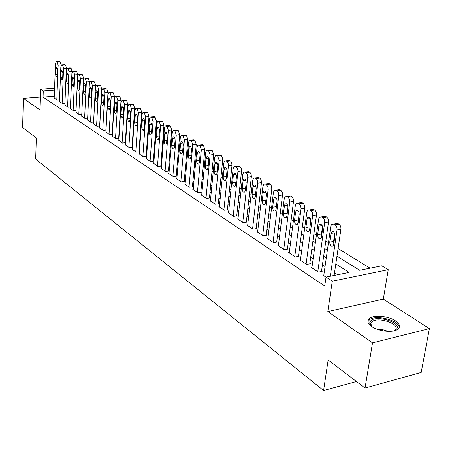 <?xml version="1.0" encoding="UTF-8"?>
<svg xmlns="http://www.w3.org/2000/svg" width="452" height="452" viewBox="0 0 452 452"><rect width="100%" height="100%" fill="white"/><g stroke="black" fill="none" stroke-linecap="round" stroke-linejoin="round"><path stroke-width="0.68" d="M395.46 320.852C388.658 316.18 374.651 314.705 369.855 318.146C366.736 320.508 367.352 323.304 371.702 326.547C378.217 331.243 392.404 332.909 397.37 329.548C400.754 327.073 400.122 324.174 395.46 320.852M336.96 256.137L359.668 270.296L381.804 265.827L388.245 269.703L332.265 281.189L326.028 277.087L349.119 272.426L335.808 263.985M383.324 299.122L327.819 311.541L372.527 342.848L365.03 388.059L421.202 372.425L429.4 328.604L383.324 299.122L388.245 269.703M370.098 268.189L338.073 248.555M328.463 242.662L325.813 241.04M316.394 235.266L313.914 233.746M304.688 228.09L302.371 226.667M293.325 221.124L291.161 219.796M282.297 214.361L280.28 213.124M271.579 207.79L269.703 206.637M261.166 201.406L259.42 200.332M251.041 195.196L249.419 194.202M241.193 189.162L239.69 188.241M231.616 183.286L230.226 182.433M222.288 177.568L221.005 176.783M213.208 172.003L212.033 171.28M204.366 166.585L203.287 165.918M195.75 161.302L194.761 160.692M187.354 156.149L186.456 155.601M179.167 151.132L178.354 150.635M171.184 146.233L170.449 145.787M163.392 141.459L162.737 141.058M155.787 136.798L155.205 136.442M148.369 132.25L147.855 131.933M141.12 127.803L140.674 127.532M134.041 123.464L133.662 123.232M127.125 119.226L126.809 119.029M372.527 342.848L429.4 328.604M40.46 97.067L23.374 98.355L40.036 110.022L40.714 89.242L54.556 88.253M365.03 388.059L328.146 359.995L323.587 390.528L35.668 159.076L36.341 137.962L22.6 127.509L23.374 98.355M323.818 275.127L323.14 275.262L326.016 277.155M311.965 267.347L311.309 267.477L318.366 272.121L322.157 271.369L321.564 270.98M300.461 259.798L299.829 259.917L306.676 264.426L310.439 263.702L309.863 263.324M289.291 252.465L288.681 252.572L295.331 256.951L299.066 256.261L298.501 255.894M278.443 245.34L277.856 245.442L284.314 249.696L288.014 249.029L287.472 248.673M267.906 238.419L267.335 238.515L273.613 242.651L277.285 242.006L276.754 241.662M257.657 231.69L257.103 231.78L263.205 235.797L266.849 235.181L266.335 234.848M247.69 225.141L247.154 225.232L253.092 229.136L256.708 228.542L256.211 228.215M238.001 218.774L237.475 218.858L243.255 222.661L246.843 222.085L246.357 221.768M228.565 212.576L228.057 212.655L233.678 216.355L237.238 215.802L236.769 215.497M219.378 206.541L218.887 206.615L224.361 210.22L227.893 209.688L227.429 209.389M210.429 200.665L209.954 200.733L215.288 204.242L218.791 203.733L218.344 203.44M201.716 194.936L201.253 195.004L206.445 198.422L209.926 197.931L209.485 197.643M193.219 189.354L192.772 189.416L197.835 192.75L201.287 192.275L200.857 191.998M184.936 183.913L184.501 183.975L189.439 187.224L192.863 186.766L192.445 186.495M176.862 178.608L176.438 178.664L181.252 181.834L184.648 181.388L184.241 181.128M168.986 173.432L168.568 173.483L173.269 176.574L176.636 176.15L176.24 175.89M161.296 168.376L165.477 171.444L168.822 171.031L168.438 170.783M153.793 163.443L157.872 166.438L161.195 166.042L160.816 165.794M146.465 158.629L150.454 161.55L153.742 161.166L153.375 160.929M139.306 153.929L143.205 156.776L146.471 156.409L146.115 156.172M132.317 149.329L136.125 152.115L139.369 151.759L139.013 151.527M125.486 144.838L129.204 147.561L132.425 147.216L132.08 146.99M118.808 140.448L122.447 143.109L125.306 142.555M112.277 136.159L115.836 138.758L118.932 138.442M105.892 131.961L109.373 134.504L112.395 134.204M99.649 127.854L103.05 130.34L106 130.057M93.536 123.837L96.869 126.266L99.745 125.995M87.552 119.904L90.818 122.283L93.632 122.029M81.699 116.057L84.897 118.384L87.643 118.136L89.462 81.659L86.377 81.874L85.315 78.518L84.722 78.168L84.202 78.134L83.417 80.123L81.688 116.271M75.97 112.288L79.094 114.565L81.784 114.333M70.354 108.599L73.416 110.825L76.043 110.604M64.856 104.983L67.856 107.164L70.427 106.954M59.466 101.44L62.41 103.576L64.924 103.378M54.257 96.248L43.059 97.09L324.739 286.031L326.028 277.087M337.678 274.731L334.525 272.697M325.044 266.573L322.429 264.883M313.134 258.877L310.688 257.301M301.58 251.414L299.292 249.939M290.359 244.17L288.223 242.792M279.466 237.13L277.471 235.842M268.878 230.294L267.025 229.096M258.589 223.644L256.86 222.531M248.583 217.186L246.978 216.146M238.848 210.898L237.362 209.937M229.373 204.779L228 203.892M220.152 198.818L218.887 197.999M211.174 193.021L210.005 192.264M202.423 187.365L201.355 186.676M193.897 181.862L192.919 181.229M185.586 176.489L184.693 175.918M177.478 171.257L176.675 170.737M169.573 166.15L168.845 165.681M161.856 161.166L161.206 160.742M154.324 156.302L153.748 155.929M146.973 151.55L146.471 151.222M139.792 146.911L139.352 146.629M132.781 142.386L132.402 142.143M125.927 137.956L125.611 137.753M54.189 97.965L57.071 100.061L59.528 99.869M323.587 390.528L356.481 381.556M327.819 311.541L332.265 281.189M43.059 97.09L43.268 90.92L40.714 89.242M126.436 124.899L126.752 125.097M133.267 129.159L133.645 129.396M140.261 133.521L140.702 133.798M147.42 137.984L147.928 138.301M154.748 142.549L155.33 142.911M162.257 147.233L162.912 147.64M169.946 152.025L170.675 152.482M177.828 156.934L178.636 157.443M185.902 161.974L186.8 162.528M194.185 167.133L195.168 167.748M202.682 172.432L203.756 173.105M211.395 177.862L212.57 178.596M220.344 183.439L221.621 184.235M229.526 189.168L230.91 190.032M238.961 195.049L240.458 195.982M248.656 201.089L250.267 202.095M258.617 207.298L260.358 208.383M268.861 213.689L270.731 214.853M279.398 220.254L281.41 221.508M290.24 227.017L292.393 228.356M301.405 233.972L303.71 235.413M312.903 241.142L315.372 242.679M324.751 248.527L327.389 250.171M54.483 90.112L43.268 90.92M326.276 257.939L323.649 256.273M314.309 250.351L311.852 248.792M302.699 242.99L300.405 241.537M291.433 235.848L289.286 234.486M280.489 228.91L278.488 227.638M269.855 222.164L267.991 220.983M259.521 215.615L257.787 214.514M249.47 209.242L247.86 208.219M239.696 203.044L238.204 202.1M230.187 197.015L228.802 196.14M220.926 191.139L219.655 190.337M211.909 185.427L210.739 184.682M203.123 179.856L202.05 179.178M194.569 174.432L193.586 173.805M186.224 169.138L185.331 168.573M178.088 163.98L177.28 163.471M170.155 158.951L169.427 158.488M162.409 154.042L161.76 153.629M154.855 149.25L154.279 148.883M147.476 144.572L146.968 144.25M140.273 140.007L139.832 139.725M133.238 135.543L132.86 135.306M126.362 131.182L126.046 130.984M54.183 98.157L55.483 63.625L56.212 61.675L57.172 62.031L58.144 65.195L56.811 99.886M61.11 65.404L61.122 65.02L58.144 65.195M55.788 68.444L56.364 66.902L57.489 69.467L57.257 75.512L56.692 77.038L55.562 74.478L55.788 68.444L57.404 68.348M56.506 61.658L59.184 61.506L60.15 61.862L61.122 65.02M371.889 326.672L369.843 323.705L369.815 322.479L370.527 321.106C375.572 314.422 402.399 322.604 396.489 329.146L393.788 330.881M394.189 330.723L395.359 329.74C400.495 324.203 378.782 316.598 372.233 321.519L371.143 322.525L370.64 323.835L371.567 326.384M399.195 327.723C399.918 320.694 376.601 314.366 369.713 319.592L367.905 321.739M59.461 101.638L60.839 66.789L61.579 64.834L62.568 65.195L63.557 68.393L62.139 103.401M66.534 68.744L66.557 68.212L63.557 68.393M61.144 71.659L61.732 70.105L62.884 72.699L62.636 78.801L62.06 80.332L60.901 77.744L61.144 71.659L62.794 71.552M61.89 64.817L64.574 64.659L65.568 65.015L66.557 68.212M64.845 105.18L66.308 70.02L67.06 68.054L68.077 68.421L69.083 71.659L67.585 106.983M72.077 72.179L72.105 71.467L69.083 71.659M66.614 74.936L67.207 73.377L68.388 75.998L68.128 82.157L67.54 83.699L66.359 81.077L66.614 74.936L68.297 74.829M67.388 68.032L70.077 67.868L71.1 68.235L72.105 71.467M70.348 108.802L71.891 73.314L72.653 71.343L73.704 71.715L74.727 74.992L73.139 110.644M77.727 75.727L77.772 74.795L74.727 74.992M72.196 78.281L72.8 76.716L74.004 79.371L73.732 85.586L73.139 87.134L71.924 84.484L72.196 78.281L73.913 78.168M72.998 71.32L75.693 71.15L76.744 71.523L77.772 74.795M75.959 112.497L77.591 76.682L78.365 74.699L79.45 75.077L80.49 78.394L78.812 114.379M83.496 79.428L83.552 78.19L80.49 78.394M77.897 81.699L78.507 80.128C79.269 80.117 79.682 81.01 79.744 82.812L79.456 89.084L78.857 90.637C78.089 90.654 77.671 89.762 77.608 87.959L77.897 81.699L79.648 81.58M78.727 74.676L81.428 74.501L82.513 74.879L83.552 78.19M84.603 118.192L86.377 81.874M83.716 85.191L84.338 83.614C85.123 83.592 85.547 84.496 85.609 86.326L85.298 92.66L84.694 94.219C83.902 94.248 83.479 93.344 83.417 91.507L83.716 85.191L85.507 85.066M84.58 78.106L87.281 77.925L88.4 78.309L89.462 81.659M87.541 120.125L89.366 83.637L90.157 81.637L91.31 82.027L92.389 85.428L90.519 122.085M93.581 122.029L95.502 85.202L92.389 85.428M89.665 88.761L90.293 87.174C91.101 87.146 91.536 88.061 91.598 89.92L91.27 96.31L90.66 97.881C89.846 97.915 89.411 96.999 89.349 95.135L89.665 88.761L91.49 88.626M90.558 81.609L93.265 81.422L94.423 81.812L95.502 85.202M93.524 124.063L95.445 87.23L96.248 85.219L97.434 85.62L98.536 89.055L96.564 126.068M99.649 126.006L101.672 88.824L98.536 89.055M95.745 92.406L96.378 90.807C97.208 90.773 97.655 91.7 97.717 93.587L97.372 100.045L96.751 101.615C95.92 101.66 95.474 100.734 95.406 98.841L95.745 92.406L97.609 92.264M96.671 85.191L99.378 84.993L100.57 85.394L101.672 88.824M99.632 128.091L101.66 90.903L102.474 88.88L103.7 89.287L104.819 92.767L102.74 130.131M105.847 130.069L107.977 92.53L104.819 92.767M101.954 96.129L102.598 94.525C103.451 94.479 103.909 95.417 103.971 97.338L103.61 103.858L102.983 105.435C102.129 105.491 101.666 104.553 101.604 102.627L101.954 96.129L103.858 95.982M102.915 88.846L105.627 88.648L106.858 89.055L107.977 92.53M105.881 132.199L108.011 94.654L108.836 92.626L110.102 93.039L111.237 96.564L109.051 134.289M112.186 134.221L114.424 96.316L111.237 96.564M108.305 99.937L108.96 98.327C109.836 98.27 110.305 99.22 110.367 101.175L109.989 107.757L109.356 109.339C108.474 109.407 108 108.457 107.932 106.497L108.305 99.937L110.248 99.785M109.305 92.587L112.011 92.383L113.282 92.796L114.424 96.316M112.265 136.402L114.509 98.491L115.339 96.451L116.65 96.875L117.808 100.446L115.509 138.544M118.661 138.47L121.017 100.186L117.808 100.446M114.802 103.83L115.458 102.214C116.362 102.146 116.848 103.107 116.91 105.096L116.509 111.746L115.87 113.333C114.961 113.412 114.475 112.452 114.407 110.457L114.802 103.83L116.785 103.666M115.836 96.417L118.543 96.203L119.859 96.621L121.017 100.186M118.791 140.702L121.153 102.418L121.995 100.372L123.351 100.796L124.532 104.412L122.108 142.888M125.289 142.809L127.763 104.146L124.532 104.412M121.447 107.813L122.108 106.192C123.04 106.113 123.537 107.084 123.599 109.107L123.181 115.825L122.532 117.418C121.599 117.509 121.096 116.537 121.029 114.509L121.447 107.813L123.469 107.644M122.515 100.327L125.899 100.141L126.577 100.536L127.763 104.146M125.47 145.098L127.95 106.435L128.803 104.378L130.204 104.813L131.408 108.474L128.865 147.335M132.063 147.256L134.662 108.197L131.408 108.474M128.238 111.893L128.91 110.265C129.871 110.169 130.379 111.152 130.447 113.215L130.006 119.995L129.351 121.594C128.391 121.695 127.876 120.718 127.803 118.65L128.238 111.893L130.312 111.706M129.351 104.333L132.764 104.135L133.459 104.542L134.662 108.197M132.3 149.595L134.905 110.542L135.764 108.48L137.216 108.921L138.448 112.633L135.775 151.883M138.996 151.799L141.73 112.345L138.448 112.633M135.193 116.062L135.871 114.429C136.86 114.322 137.385 115.316 137.453 117.413L136.99 124.266L136.329 125.871C135.34 125.989 134.809 124.995 134.736 122.887L135.193 116.062L137.312 115.87M136.351 108.435L139.787 108.226L140.499 108.638L141.73 112.345M139.289 154.2L142.024 114.751L142.894 112.684L144.397 113.13L145.651 116.893L142.843 156.545M146.092 156.448L148.957 116.588L145.651 116.893M142.312 120.328L142.996 118.695C144.013 118.571 144.555 119.577 144.629 121.718L144.137 128.639L143.47 130.244C142.453 130.379 141.905 129.374 141.832 127.227L142.312 120.328L144.476 120.13M143.516 112.627L146.979 112.412L147.708 112.836L148.957 116.588M146.442 158.912L149.318 119.057L150.194 116.983L151.753 117.435L153.03 121.249L150.087 161.307M153.358 161.211L156.364 120.938L153.03 121.249M149.601 124.701L150.296 123.063C151.341 122.921 151.9 123.938 151.974 126.119L151.46 133.114L150.787 134.724C149.736 134.877 149.177 133.854 149.098 131.668L149.601 124.701L151.815 124.486M150.849 116.927L154.341 116.701L155.087 117.13L156.364 120.938M153.77 163.737L156.787 123.469L157.669 121.396L159.285 121.854L160.59 125.718L157.499 166.189M160.793 166.087L163.952 125.39L160.59 125.718M157.07 129.176L157.765 127.532C158.844 127.374 159.42 128.408 159.494 130.634L158.957 137.696L158.285 139.312C157.2 139.482 156.618 138.448 156.539 136.221L157.07 129.176L159.33 128.956M158.364 121.328L161.884 121.091L162.647 121.531L163.952 125.39M161.274 168.675L164.438 127.989L165.325 125.91L167.008 126.374L168.336 130.289L165.093 171.189M168.41 171.082L171.72 129.956L168.336 130.289M164.72 133.764L165.415 132.12C166.534 131.939 167.127 132.984 167.206 135.255L166.641 142.397L165.963 144.013C164.844 144.199 164.245 143.16 164.161 140.877L164.72 133.764L167.031 133.526M166.065 125.837L169.607 125.588L170.393 126.04L171.72 129.956M168.958 173.737L172.28 132.622L173.172 130.538L174.918 131.007L176.274 134.984L172.873 176.314M176.218 176.201L179.687 134.628L176.274 134.984M172.557 138.465L173.257 136.815C174.41 136.617 175.026 137.674 175.105 139.99L174.517 147.211L173.834 148.827C172.675 149.036 172.059 147.979 171.975 145.657L172.557 138.465L174.918 138.216M173.958 130.458L177.529 130.199L178.331 130.662L179.687 134.628M176.834 178.924L180.32 137.374L181.218 135.289L183.032 135.758L184.416 139.792L180.845 181.568M184.218 181.444L187.857 139.425L184.416 139.792M180.591 143.284L181.297 141.634C182.489 141.408 183.122 142.482 183.207 144.849L182.585 152.143L181.902 153.759C180.71 153.996 180.065 152.929 179.981 150.55L180.591 143.284L183.009 143.018M182.049 135.199L185.648 134.922L186.467 135.402L187.857 139.425M184.908 184.241L188.563 142.239L189.461 140.16L191.349 140.634L192.767 144.725L189.026 186.953M192.416 186.823L196.23 144.341L192.767 144.725M188.834 148.222L189.541 146.578C190.772 146.324 191.428 147.408 191.512 149.832L190.863 157.206L190.179 158.821C188.942 159.081 188.281 158.002 188.19 155.573L188.834 148.222L191.303 147.945M190.348 140.063L193.97 139.77L194.818 140.261L196.23 144.341M193.19 189.693L197.021 147.239L197.919 145.154L199.021 145.126L199.886 145.634L201.332 149.781L197.411 192.473M200.824 192.337L204.824 149.386L201.332 149.781M197.287 153.29L197.993 151.646C199.264 151.369 199.948 152.465 200.038 154.94L199.355 162.398L198.665 164.008C197.394 164.302 196.705 163.206 196.614 160.72L197.287 153.29L199.812 153.002M198.869 145.052L202.513 144.742L203.377 145.245L204.824 149.386M201.682 195.287L205.7 152.364L206.598 150.284L207.756 150.245L208.643 150.765L210.123 154.98L206.01 198.134M209.451 197.999L213.643 154.567L210.123 154.98M205.959 158.494L206.666 156.85C207.982 156.539 208.688 157.652 208.784 160.183L208.067 167.726L207.383 169.33C206.061 169.653 205.355 168.545 205.253 166.003L205.959 158.494L208.547 158.183M207.604 150.171L211.276 149.844L212.163 150.363L213.643 154.567M210.395 201.021L214.604 157.624L215.508 155.55L216.728 155.499L217.638 156.03L219.147 160.307L214.841 203.948M218.305 203.801L222.7 159.884L219.147 160.307M214.858 163.833L215.564 162.195C216.932 161.85 217.661 162.974 217.762 165.568L217.011 173.189L216.327 174.794C214.96 175.15 214.225 174.026 214.124 171.427L214.858 163.833L217.508 163.505M216.576 155.426L220.271 155.081L221.39 155.754L222.39 157.307L222.7 159.884M219.339 206.914L223.751 163.031L224.65 160.963L225.938 160.895L226.87 161.443L228.102 163.172L228.441 165.415L223.898 209.914M227.396 209.762L231.995 165.342L228.418 165.782M224 169.314L224.706 167.681C226.119 167.302 226.876 168.443 226.977 171.099L226.192 178.806L225.514 180.404C224.102 180.794 223.339 179.659 223.226 176.992L224 169.314L226.712 168.969M225.791 160.822L229.509 160.46L230.656 161.149L231.684 162.731L231.995 165.342M228.526 212.96L233.147 168.579L234.04 166.522L235.396 166.438L236.356 167.003L237.622 168.76L237.967 171.037L233.209 216.045M236.724 215.886L241.549 170.946L237.938 171.41M233.39 174.941L234.091 173.319C235.554 172.901 236.339 174.054 236.452 176.777L235.628 184.574L234.955 186.162C233.492 186.591 232.701 185.444 232.582 182.715L233.39 174.941L236.164 174.579M235.26 166.364L239.001 165.986L240.181 166.692L241.345 168.658L241.549 170.946M237.955 219.169L242.797 174.28L243.684 172.235L245.125 172.133L246.108 172.715L247.267 174.161L247.758 176.817L242.769 222.339M246.312 222.169L251.363 176.709L247.73 177.195M243.04 180.727L243.735 179.116C245.25 178.653 246.063 179.823 246.182 182.614L245.323 190.501L244.656 192.077C243.136 192.552 242.317 191.388 242.187 188.586L243.04 180.727L245.877 180.348M244.99 172.065L248.753 171.664L249.962 172.393L251.159 174.393L251.363 176.709M247.645 225.554L252.724 180.145L253.6 178.111L255.12 177.992L256.131 178.585L257.324 180.06L257.821 182.755L252.595 228.808M256.16 228.633L261.454 182.636L257.793 183.139M252.956 186.676L253.645 185.071C255.216 184.569 256.064 185.749 256.194 188.614L255.284 196.597L254.629 198.157C253.058 198.677 252.199 197.501 252.069 194.626L252.956 186.676L255.866 186.269M254.996 177.924L258.781 177.5L260.024 178.246L261.132 179.919L261.454 182.636M257.606 232.113L262.928 186.173L263.793 184.162L265.403 184.015L266.443 184.625L267.81 186.49L268.143 189.252L262.697 235.464M266.284 235.277L271.838 188.727L268.143 189.252M263.16 192.789L263.832 191.207C265.46 190.648 266.347 191.84 266.482 194.784L265.533 202.863L264.883 204.406C263.256 204.982 262.369 203.79 262.222 200.835L263.16 192.789L266.132 192.366M265.29 183.953L269.093 183.506L270.369 184.269L271.505 185.97L271.838 188.727M267.85 238.859L273.426 192.377L274.279 190.382L275.98 190.213L277.053 190.84L278.308 192.377L278.827 195.151L273.081 242.3M276.697 242.108L282.517 194.998L278.794 195.546M273.652 199.083L274.313 197.513C276.002 196.902 276.923 198.106 277.07 201.134L276.076 209.31L275.438 210.83C273.748 211.463 272.827 210.259 272.669 207.225L273.652 199.083L276.692 198.631M276.336 207.185L277.104 200.603M275.878 190.156L279.698 189.682L281.014 190.467L282.308 192.586L282.517 194.998M278.387 245.798L284.235 198.761L285.065 196.795L286.867 196.592L287.975 197.236L289.263 198.807L289.788 201.626L283.771 249.34M287.415 249.142L293.506 201.451L289.755 202.021M284.449 205.558L285.099 204.01C286.85 203.338 287.805 204.558 287.969 207.671L286.924 215.943L286.308 217.44C284.551 218.135 283.59 216.92 283.421 213.796L284.449 205.558L287.562 205.078M287.139 214.259L287.975 206.609M286.783 196.541L290.613 196.038L291.969 196.846L293.167 198.614L293.506 201.451M289.235 252.934L295.359 205.332L296.173 203.4L298.077 203.157L299.218 203.824L300.699 205.807L301.049 208.694L294.772 256.583M298.439 256.374L304.829 208.101L301.049 208.694M295.563 212.225L296.196 210.705C298.015 209.96 299.015 211.191 299.19 214.401L298.1 222.774L297.495 224.248C295.676 225.006 294.676 223.78 294.489 220.565L295.563 212.225L298.755 211.717M298.28 221.367L299.151 212.971M298.009 203.117L301.857 202.581L303.252 203.417L304.62 205.615L304.829 208.101M300.394 260.29L306.818 212.101L307.609 210.203L309.631 209.926L310.806 210.609C312.202 211.666 312.829 213.316 312.677 215.564L306.1 264.047M309.795 263.827L316.49 214.949L312.677 215.564M307.015 219.09L307.631 217.598C309.518 216.785 310.558 218.028 310.756 221.333L309.609 229.808L309.021 231.249C307.134 232.085 306.089 230.848 305.885 227.537L307.015 219.09L310.281 218.553M309.767 228.622L310.66 219.593M309.575 209.892L313.439 209.321L314.615 210.005C316.016 211.056 316.643 212.706 316.49 214.949M311.897 267.861L318.626 219.079L319.389 217.226L321.536 216.898L322.745 217.61C324.186 218.689 324.83 220.367 324.672 222.65L317.773 271.731M321.485 271.505L328.514 222.005L324.672 222.65M318.818 226.164L319.411 224.712C321.366 223.819 322.457 225.073 322.666 228.475L321.468 237.063L320.903 238.464C318.942 239.379 317.852 238.131 317.632 234.718L318.818 226.164L322.157 225.599M321.609 236.046L321.445 234.051L322.508 226.463M321.502 216.881L325.372 216.271L326.587 216.977C328.028 218.056 328.672 219.728 328.514 222.005M323.745 275.658L330.802 226.271L331.536 224.463L333.808 224.09L335.056 224.819C336.548 225.932 337.203 227.644 337.034 229.949L330.299 276.223M334.124 275.449L340.904 229.283L337.034 229.949M330.983 233.458L331.548 232.045C333.587 231.068 334.717 232.334 334.955 235.842L333.695 244.538L333.152 245.899C331.124 246.899 329.983 245.639 329.74 242.119L330.983 233.458L334.401 232.865M333.819 243.679L333.582 241.424L334.717 233.577M337.678 223.435L333.808 224.09L337.678 223.435L338.927 224.164C340.418 225.271 341.079 226.977 340.904 229.283M59.613 61.551L56.641 61.721M60.15 61.862L57.172 62.031M55.562 74.478L57.302 74.365M376.889 329.152L382.669 329.638L388.251 331.339M383.352 330.864L381.624 330.531M65.02 64.698L62.026 64.873M65.568 65.015L62.568 65.195M60.901 77.744L62.681 77.625M70.54 67.913L67.523 68.094M71.1 68.235L68.077 68.421M66.359 81.077L68.179 80.953M76.173 71.19L73.134 71.382M76.744 71.523L73.704 71.715M71.924 84.484L73.783 84.355M81.931 74.54L78.868 74.738M82.513 74.879L79.45 75.077M77.608 87.959L79.512 87.824M87.807 77.964L84.722 78.168M88.4 78.309L85.315 78.518M83.417 91.507L85.36 91.366M93.813 81.462L90.705 81.676M94.423 81.812L91.31 82.027M89.349 95.135L91.338 94.982M99.948 85.032L96.818 85.258M100.57 85.394L97.434 85.62M95.406 98.841L97.446 98.677M106.22 88.682L103.067 88.914M106.858 89.055L103.7 89.287M101.604 102.627L103.689 102.457M112.633 92.417L109.457 92.66M113.282 92.796L110.102 93.039M107.932 106.497L110.073 106.322M119.192 96.236L115.989 96.485M119.859 96.621L116.65 96.875M114.407 110.457L116.599 110.271M125.899 100.141L122.673 100.4M126.577 100.536L123.351 100.796M121.029 114.509L123.277 114.311M132.764 104.135L129.509 104.406M133.459 104.542L130.204 104.813M127.803 118.65L130.108 118.441M139.787 108.226L136.51 108.508M140.499 108.638L137.216 108.921M134.736 122.887L137.097 122.667M146.979 112.412L143.674 112.706M147.708 112.836L144.397 113.13M141.832 127.227L144.256 126.995M154.341 116.701L151.013 117M155.087 117.13L151.753 117.435M149.098 131.668L151.584 131.419M161.884 121.091L158.528 121.407M162.647 121.531L159.285 121.854M156.539 136.221L159.093 135.956M169.607 125.588L166.229 125.916M170.393 126.04L167.008 126.374M164.161 140.877L166.782 140.6M177.529 130.199L174.116 130.538M178.331 130.662L174.918 131.007M171.975 145.657L174.664 145.363M185.648 134.922L182.212 135.278M186.467 135.402L183.032 135.758M179.981 150.55L182.749 150.239M193.97 139.77L190.507 140.143M194.818 140.261L191.349 140.634M188.19 155.573L191.038 155.245M202.513 144.742L199.021 145.126M203.377 145.245L199.886 145.634M196.614 160.72L199.541 160.37M211.276 149.844L207.756 150.245M212.163 150.363L208.643 150.765M205.253 166.003L208.265 165.635M220.271 155.081L216.728 155.499M221.186 155.612L217.638 156.03M214.124 171.427L217.22 171.037M229.509 160.46L225.938 160.895M230.447 161.008L226.87 161.443M223.226 176.992L226.418 176.579M239.001 165.986L235.396 166.438M239.967 166.545L236.356 167.003M232.582 182.715L235.871 182.269M248.753 171.664L245.125 172.133M249.747 172.24L246.108 172.715M242.187 188.586L245.583 188.117M258.781 177.5L255.12 177.992M259.798 178.094L256.131 178.585M252.069 194.626L255.566 194.123M269.093 183.506L265.403 184.015M270.138 184.111L266.443 184.625M262.222 200.835L265.832 200.304M279.698 189.682L275.98 190.213M280.777 190.309L277.053 190.84M272.669 207.225L276.364 206.66M290.613 196.038L286.867 196.592M291.726 196.682L287.975 197.236M283.421 213.796L287.144 213.208M301.857 202.581L298.077 203.157M302.998 203.247L299.218 203.824M294.489 220.565L298.241 219.954M313.439 209.321L309.631 209.926M314.615 210.005L310.806 210.609M305.885 227.537L309.671 226.898M325.372 216.271L321.536 216.898M326.587 216.977L322.745 217.61M317.632 234.718L321.445 234.051M338.927 224.164L335.056 224.819M329.74 242.119L333.582 241.424M369.855 318.146L369.606 319.666M371.459 326.237L372.233 321.519M371.425 326.191L370.617 325.316M78.507 80.128L78.801 80.106M84.338 83.614L84.643 83.592M90.293 87.174L90.615 87.146M96.378 90.807L96.722 90.784M102.598 94.525L102.96 94.502M108.96 98.327L109.339 98.299M115.458 102.214L115.859 102.186M122.108 106.192L122.532 106.158M128.91 110.265L129.357 110.226M135.871 114.429L136.346 114.384M142.996 118.695L143.499 118.65M150.296 123.063L150.821 123.012M157.765 127.532L158.324 127.481M165.415 132.12L166.014 132.057M173.257 136.815L173.89 136.753M181.297 141.634L181.97 141.561M189.541 146.578L190.252 146.499M197.993 151.646L198.756 151.561M206.666 156.85L207.479 156.754M215.564 162.195L216.429 162.087M224.706 167.681L225.627 167.562M234.091 173.319L235.074 173.189M243.735 179.116L244.786 178.975M253.645 185.071L254.764 184.919M263.832 191.207L265.03 191.032M274.313 197.513L275.596 197.326M285.099 204.01L286.472 203.801M296.196 210.705L297.67 210.474M307.631 217.598L309.208 217.344M319.411 224.712L321.095 224.424M331.548 232.045L333.356 231.729"/></g></svg>
